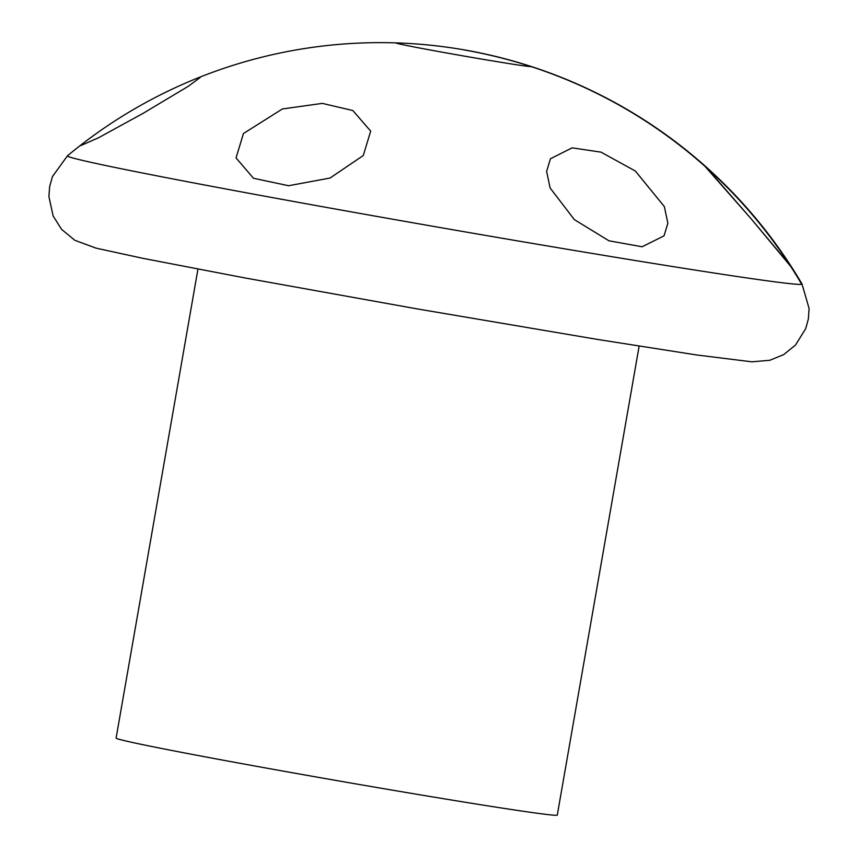 <?xml version="1.0" encoding="UTF-8"?>
<svg xmlns="http://www.w3.org/2000/svg" width="858" height="858" viewBox="0 0 858 858"><rect width="100%" height="100%" fill="white"/><g stroke="black" fill="none" stroke-linecap="round" stroke-linejoin="round"><path stroke-width="1.29" d="M83.183 143.265L80.963 145.506L83.183 143.265A489.028 489.028 0 0 0 67.482 155.802A372.855 6.51 9.9 0 0 423.68 224.667A372.855 6.51 9.9 0 0 801.704 284.298A372.855 6.51 9.9 0 0 802.015 283.998A489.028 489.028 0 0 0 792.771 268.886L751.115 218.769L706.971 168.125A489.028 488.577 -104 0 0 531.123 66.592A68.64 1.201 9.9 0 1 428.668 49.71A68.64 1.201 9.9 0 1 395.956 42.954A68.64 1.201 9.9 0 1 396.021 42.921A68.64 1.201 9.9 0 1 396.493 42.9A68.64 1.201 9.9 0 0 396.021 42.921A68.64 1.201 9.9 0 0 395.956 42.954A68.64 1.201 9.9 0 0 428.668 49.71A68.64 1.201 9.9 0 0 531.123 66.592A68.64 1.201 9.9 0 0 531.188 66.559A68.64 1.201 9.9 0 0 530.694 66.323A489.028 489.028 0 0 0 197.136 78.239L200.193 77.467L188.363 86.25L143.361 113.192L98.423 137.816L80.963 145.506L98.423 137.816L143.361 113.192L188.363 86.25L200.193 77.467L197.136 78.239A489.028 489.028 0 0 0 83.183 143.265L83.194 143.254M363.266 155.523L330.051 178.035L288.62 185.725L253.464 178.26L236.047 157.893L243.468 133.494L282.411 108.955L322.351 103.389L352.842 110.543L370.677 131.124L363.266 155.523L330.051 178.035L288.62 185.725L253.464 178.26L236.047 157.893L243.468 133.494L282.411 108.955L322.351 103.389L352.842 110.543L370.677 131.124L363.266 155.523M664.36 206.617L667.867 223.187L664.038 235.843L642.149 246.772L608.965 240.798L574.334 219.605L550.128 187.988L546.621 171.396L550.45 158.762L572.125 147.844L601.018 152.145L635.36 171.032L664.36 206.617L667.867 223.187L664.038 235.843L642.149 246.772L608.965 240.798L574.334 219.605L550.128 187.988L546.621 171.396L550.45 158.762L572.125 147.844L601.018 152.145L635.36 171.032L664.36 206.617M703.732 164.908L751.115 218.769L789.639 264.768A489.028 488.577 -104 0 0 706.971 168.125L704.053 165.122A489.028 489.028 0 0 0 530.694 66.323A68.64 1.201 9.9 0 1 531.188 66.559A68.64 1.201 9.9 0 1 531.123 66.592A489.028 488.577 -104 0 0 464.403 49.989M704.053 165.122A489.028 489.028 0 0 1 792.771 268.886L789.639 264.768A489.028 488.577 -104 0 1 801.704 284.298M197.951 269.101L116.098 738.105A223.927 3.904 9.9 0 0 222.833 760.134A223.927 3.904 9.9 0 0 444.905 798.937A223.927 3.904 9.9 0 0 557.282 815.1L639.135 346.128M802.015 283.998L809.105 308.558L808.343 319.079L805.683 328.668L795.527 345.034L783.676 354.622L769.83 360.274L751.833 361.819L696.492 354.944L597.275 339.393L416.988 308.869L245.195 277.992L142.385 258.226L96.075 248.144L74.882 240.326L61.572 229.365L53.142 215.969L48.895 196.589L49.646 186.658L52.488 176.512L67.482 155.802"/></g></svg>
